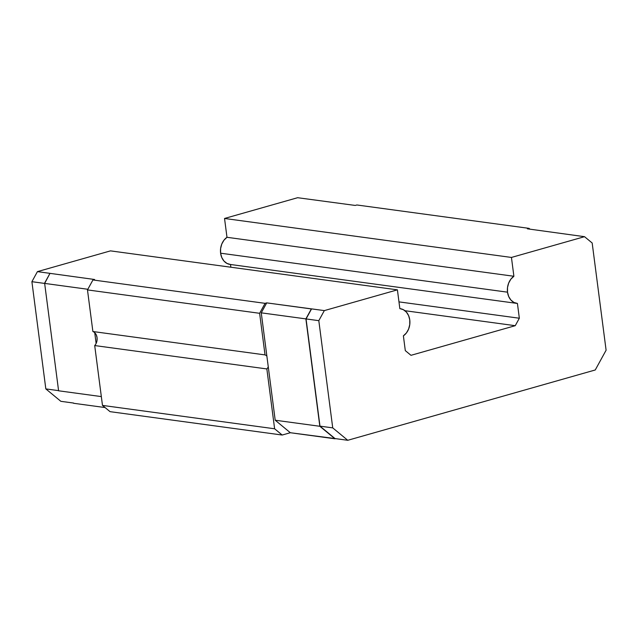 <?xml version="1.0" encoding="UTF-8"?>
<svg xmlns="http://www.w3.org/2000/svg" width="638" height="638" viewBox="0 0 638 638"><rect width="100%" height="100%" fill="white"/><g stroke="black" fill="none" stroke-linecap="round" stroke-linejoin="round"><path stroke-width="0.96" d="M513.893 276.27L226.984 237.296A14.602 11.484 97.7 0 0 220.604 253.198L507.513 292.172A14.602 11.484 -82.3 0 1 513.893 276.27L511.445 257.441L224.536 218.467L297.619 197.708L224.536 218.467L226.984 237.296L224.536 218.467L511.445 257.441L584.528 236.682L527.379 228.819L529.006 228.356L527.379 228.819L584.528 236.682L511.445 257.441L513.893 276.27L510.871 279.165L508.669 283.057L507.513 287.547L507.513 292.172L220.604 253.198L220.604 248.573L221.761 244.083L223.962 240.191L226.984 237.296L513.893 276.27M261.253 312.835L266.716 302.875L265.089 303.337L259.626 313.298L265.025 354.903A8.342 6.563 -82.3 0 1 266.875 356.1L261.253 312.835L305.881 318.896L311.344 308.936L266.716 302.875L265.089 303.337L259.626 313.298L265.025 354.903A8.342 6.563 -82.3 0 1 266.875 356.1L268.263 366.818A8.342 6.563 -82.3 0 1 266.851 368.939L274.619 428.784L102.479 405.401L94.703 345.557L266.851 368.939L94.703 345.557A8.342 6.563 97.7 0 0 96.123 343.435A8.342 6.563 97.7 0 0 94.727 332.709A8.342 6.563 97.7 0 0 92.885 331.521L87.478 289.907L92.941 279.954L94.576 279.492L37.419 271.629L110.502 250.87L397.41 289.843L324.327 310.602L266.716 302.875L261.253 312.835L268.263 366.818A8.342 6.563 -82.3 0 1 266.851 368.939L274.619 428.784L282.195 435.036L290.338 432.724L335.508 438.633L334.966 438.785L319.829 426.28L305.881 318.896L261.253 312.835M529.995 229.178L529.006 228.356L356.857 204.973L355.23 205.436L356.857 204.973L529.006 228.356L529.995 229.178M92.885 331.521L265.025 354.903L92.885 331.521L87.478 289.907L259.626 313.298L87.478 289.907L92.941 279.954L265.089 303.337L92.941 279.954L94.576 279.492L37.419 271.629L110.502 250.87L397.41 289.843L324.327 310.602L318.809 320.667L332.733 427.883L347.758 440.292L595.254 369.976L606.1 350.214L592.176 242.998L584.528 236.682L592.176 242.998L606.1 350.214L595.254 369.976L347.758 440.292L332.733 427.883L319.981 426.144L306.057 318.928L311.575 308.872L305.881 318.896L319.829 426.28L275.201 420.219L268.263 366.818L275.201 420.219L319.829 426.28L334.966 438.785L290.338 432.724L275.201 420.219L290.338 432.724L282.195 435.036L110.047 411.654L282.195 435.036L274.619 428.784L102.479 405.401L94.703 345.557A8.342 6.563 97.7 0 0 96.123 343.435L94.727 332.709A8.342 6.563 97.7 0 0 92.885 331.521M399.851 308.672L397.41 289.843L399.851 308.672A14.602 11.484 -82.3 0 1 400.329 308.72A14.602 11.484 -82.3 0 1 409.803 320.236A14.602 11.484 -82.3 0 1 403.383 335.851L406.406 332.956L408.607 329.064L409.763 324.575L409.763 319.949L408.607 315.643L406.406 312.11L403.383 309.709L400.265 308.712M405.305 350.629L403.383 335.851L405.305 350.629L410.984 355.318L405.305 350.629M404.931 310.706L515.241 325.691L410.984 355.318L515.241 325.691L519.34 318.226L398.973 301.878L519.34 318.226L517.426 303.449A14.602 11.484 -82.3 0 1 516.947 303.401A14.602 11.484 -82.3 0 1 507.513 292.172L508.669 296.479L510.871 300.012L513.893 302.42L517.426 303.449L519.34 318.226L515.241 325.691L404.931 310.706M73.561 403.272L105.095 407.554L73.561 403.272M110.047 411.654L102.479 405.401L110.047 411.654M96.258 334.862L97.056 337.614L97 340.596M58.425 390.767L101.338 396.597L58.425 390.767M44.477 283.384L87.829 289.269L44.477 283.384L49.939 273.431L44.652 283.424L31.9 281.693L44.652 283.424L58.576 390.639L45.824 388.901L58.576 390.639M94.727 332.709L96.123 343.435M73.601 403.049L60.849 401.318L45.824 388.901L31.9 281.693L37.419 271.629L31.9 281.693L45.824 388.901L60.849 401.318L73.601 403.049M230.517 264.491L230.868 267.218L230.517 264.491L226.984 263.438L223.962 261.038L221.761 257.497L220.604 253.198A14.602 11.484 97.7 0 0 230.039 264.427L516.947 303.401M355.23 205.436L297.619 197.708L355.23 205.436M335.006 438.561L347.758 440.292L335.006 438.561L319.981 426.144L335.006 438.561M311.575 308.872L306.057 318.928L318.809 320.667L324.327 310.602L311.575 308.872M306.057 318.928L319.981 426.144L332.733 427.883L318.809 320.667L306.057 318.928"/></g></svg>

